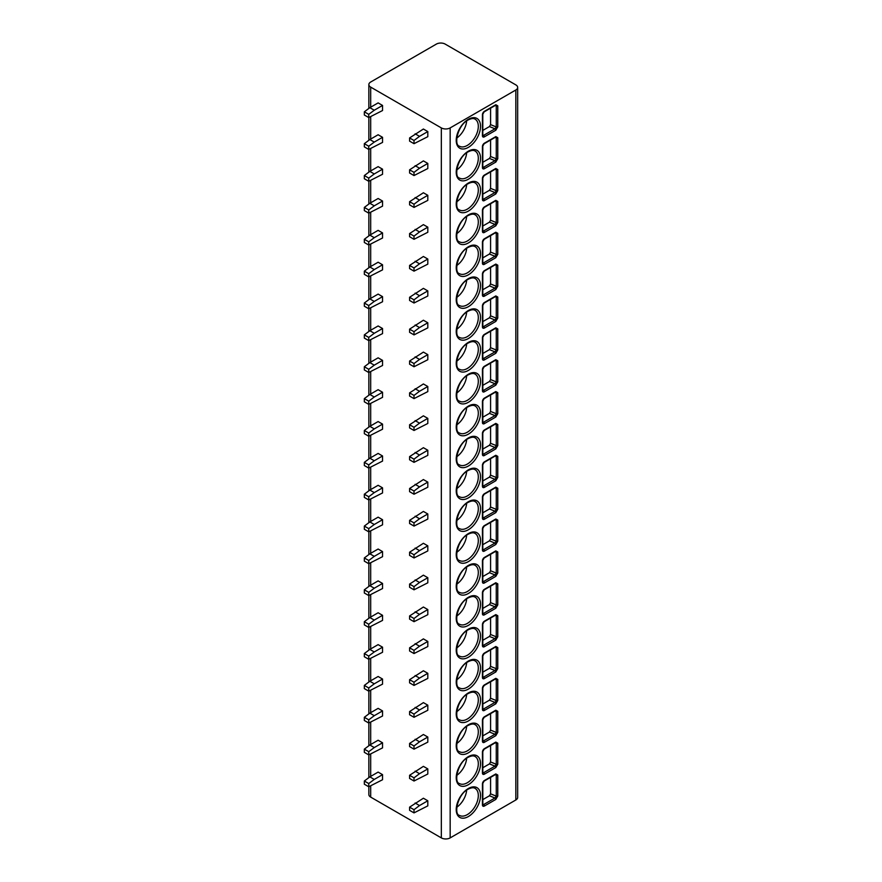 <?xml version="1.0" encoding="UTF-8"?>
<svg xmlns="http://www.w3.org/2000/svg" width="882" height="882" viewBox="0 0 882 882"><rect width="100%" height="100%" fill="white"/><g stroke="black" fill="none" stroke-linecap="round" stroke-linejoin="round"><path stroke-width="1.32" d="M517.668 87.439A6.24 3.605 0 0 0 515.838 84.892L445.19 44.1A6.24 3.605 0 0 0 436.358 44.1L370.683 82.026A6.24 3.605 0 0 0 368.852 84.573A6.24 3.605 0 0 0 370.683 87.12L441.331 127.912A6.24 3.605 0 0 0 450.162 127.912L515.838 89.986A6.24 3.605 0 0 0 517.668 87.439L517.668 797.427A6.24 3.605 180 0 1 515.838 799.974L450.162 837.9A6.24 3.605 180 0 1 441.331 837.9L370.683 797.108A6.24 3.605 180 0 1 368.852 794.561L368.852 786.711M495.805 130.238L484.383 136.831A2.734 1.577 -60 0 1 482.443 135.718L482.443 114.682A2.734 1.577 -60 0 1 484.383 111.341L495.805 104.737L497.768 105.84L497.768 126.876L495.805 130.238A1.169 0.673 -120 0 0 494.978 128.805M495.805 162.101L484.383 168.694A2.734 1.577 -60 0 1 482.443 167.58L482.443 146.555A2.734 1.577 -60 0 1 484.383 143.204L495.805 136.611L497.768 137.702L497.768 158.738L495.805 162.101A1.169 0.673 -120 0 0 494.978 160.667L483.557 167.26A1.566 0.904 -60 0 1 482.829 167.371M495.805 193.963L484.383 200.567A2.734 1.577 -60 0 1 482.443 199.453L482.443 178.418A2.734 1.577 -60 0 1 484.383 175.077L495.805 168.473L497.768 169.576L497.768 190.6L495.805 193.963A1.169 0.673 -120 0 0 494.978 192.53L483.557 199.134A1.566 0.904 -60 0 1 482.829 199.233M495.805 225.836L484.383 232.429A2.734 1.577 -60 0 1 482.443 231.316L482.443 210.28A2.734 1.577 -60 0 1 484.383 206.939L495.805 200.335L497.768 201.438L497.768 222.473L495.805 225.836A1.169 0.673 -120 0 0 494.978 224.403L483.557 230.996A1.566 0.904 -60 0 1 482.829 231.106M495.805 257.698L484.383 264.302A2.734 1.577 -60 0 1 482.443 263.178L482.443 242.153A2.734 1.577 -60 0 1 484.383 238.802L495.805 232.209L497.768 233.3L497.768 254.336L495.805 257.698A1.169 0.673 -120 0 0 494.978 256.265L483.557 262.869A1.566 0.904 -60 0 1 482.829 262.968M495.805 289.572L484.383 296.165A2.734 1.577 -60 0 1 482.443 295.051L482.443 274.015A2.734 1.577 -60 0 1 484.383 270.675L495.805 264.071L497.768 265.173L497.768 286.209L495.805 289.572A1.169 0.673 -120 0 0 494.978 288.138L483.557 294.731A1.566 0.904 -60 0 1 482.829 294.831M495.805 321.434L484.383 328.027A2.734 1.577 -60 0 1 482.443 326.913L482.443 305.889A2.734 1.577 -60 0 1 484.383 302.537L495.805 295.944L497.768 297.036L497.768 318.071L495.805 321.434A1.169 0.673 -120 0 0 494.978 320.001L483.557 326.594A1.566 0.904 -60 0 1 482.829 326.704L482.796 305.404L484.141 303.077L495.827 296.352M495.805 353.296L484.383 359.9A2.734 1.577 -60 0 1 482.443 358.787L482.443 337.751A2.734 1.577 -60 0 1 484.383 334.41L495.805 327.806L497.768 328.909L497.768 349.933L495.805 353.296A1.169 0.673 -120 0 0 494.978 351.863L483.557 358.467A1.566 0.904 -60 0 1 482.829 358.566L482.796 337.277L484.141 334.94L495.827 328.214M495.805 385.169L484.383 391.762A2.734 1.577 -60 0 1 482.443 390.649L482.443 369.613A2.734 1.577 -60 0 1 484.383 366.273L495.805 359.68L497.768 360.771L497.768 381.807L495.805 385.169A1.169 0.673 -120 0 0 494.978 383.736L483.557 390.329A1.566 0.904 -60 0 1 482.829 390.439L482.796 369.139L484.141 366.813L495.827 360.088M495.805 417.032L484.383 423.636A2.734 1.577 -60 0 1 482.443 422.522L482.443 401.486A2.734 1.577 -60 0 1 484.383 398.135L495.805 391.542L497.768 392.644L497.768 413.669L495.805 417.032A1.169 0.673 -120 0 0 494.978 415.598L483.557 422.202A1.566 0.904 -60 0 1 482.829 422.302L482.796 401.012L484.141 398.675L495.827 391.95M495.805 448.905L484.383 455.498A2.734 1.577 -60 0 1 482.443 454.384L482.443 433.349A2.734 1.577 -60 0 1 484.383 430.008L495.805 423.404L497.768 424.507L497.768 445.542L495.805 448.905A1.169 0.673 -120 0 0 494.978 447.472L483.557 454.065A1.566 0.904 -60 0 1 482.829 454.175L482.796 432.875L484.141 430.537L495.827 423.823M495.805 480.767L484.383 487.371A2.734 1.577 -60 0 1 482.443 486.247L482.443 465.222A2.734 1.577 -60 0 1 484.383 461.87L495.805 455.277L497.768 456.369L497.768 477.405L495.805 480.767A1.169 0.673 -120 0 0 494.978 479.334L483.557 485.927A1.566 0.904 -60 0 1 482.829 486.037M495.805 512.629L484.383 519.233A2.734 1.577 -60 0 1 482.443 518.12L482.443 497.084A2.734 1.577 -60 0 1 484.383 493.744L495.805 487.14L497.768 488.242L497.768 509.267L495.805 512.629A1.169 0.673 -120 0 0 494.978 511.196L483.557 517.8A1.566 0.904 -60 0 1 482.829 517.899M495.805 544.503L484.383 551.096A2.734 1.577 -60 0 1 482.443 549.982L482.443 528.957A2.734 1.577 -60 0 1 484.383 525.606L495.805 519.013L497.768 520.104L497.768 541.14L495.805 544.503A1.169 0.673 -120 0 0 494.978 543.069L483.557 549.662A1.566 0.904 -60 0 1 482.829 549.773M495.805 576.365L484.383 582.969A2.734 1.577 -60 0 1 482.443 581.855L482.443 560.82A2.734 1.577 -60 0 1 484.383 557.468L495.805 550.875L497.768 551.978L497.768 573.002L495.805 576.365A1.169 0.673 -120 0 0 494.978 574.932L483.557 581.536A1.566 0.904 -60 0 1 482.829 581.635M495.805 608.238L484.383 614.831A2.734 1.577 -60 0 1 482.443 613.718L482.443 592.682A2.734 1.577 -60 0 1 484.383 589.341L495.805 582.737L497.768 583.84L497.768 604.876L495.805 608.238A1.169 0.673 -120 0 0 494.978 606.805L483.557 613.398A1.566 0.904 -60 0 1 482.829 613.508M495.805 640.1L484.383 646.704A2.734 1.577 -60 0 1 482.443 645.58L482.443 624.555A2.734 1.577 -60 0 1 484.383 621.204L495.805 614.611L497.768 615.702L497.768 636.738L495.805 640.1A1.169 0.673 -120 0 0 494.978 638.667L483.557 645.26A1.566 0.904 -60 0 1 482.829 645.37M495.805 671.974L484.383 678.567A2.734 1.577 -60 0 1 482.443 677.453L482.443 656.417A2.734 1.577 -60 0 1 484.383 653.077L495.805 646.473L497.768 647.575L497.768 668.6L495.805 671.974A1.169 0.673 -120 0 0 494.978 670.529L483.557 677.133A1.566 0.904 -60 0 1 482.829 677.233M495.805 703.836L484.383 710.429A2.734 1.577 -60 0 1 482.443 709.315L482.443 688.291A2.734 1.577 -60 0 1 484.383 684.939L495.805 678.346L497.768 679.438L497.768 700.473L495.805 703.836A1.169 0.673 -120 0 0 494.978 702.403L483.557 708.996A1.566 0.904 -60 0 1 482.829 709.106L482.796 687.806L484.141 685.479L495.827 678.754M495.805 735.698L484.383 742.302A2.734 1.577 -60 0 1 482.443 741.189L482.443 720.153A2.734 1.577 -60 0 1 484.383 716.801L495.805 710.208L497.768 711.311L497.768 732.336L495.805 735.698A1.169 0.673 -120 0 0 494.978 734.265L483.557 740.869A1.566 0.904 -60 0 1 482.829 740.968L482.796 719.679L484.141 717.342L495.827 710.616M495.805 767.572L484.383 774.164A2.734 1.577 -60 0 1 482.443 773.051L482.443 752.015A2.734 1.577 -60 0 1 484.383 748.675L495.805 742.071L497.768 743.173L497.768 764.209L495.805 767.572A1.169 0.673 -120 0 0 494.978 766.138L483.557 772.731A1.566 0.904 -60 0 1 482.829 772.841L482.796 751.541L484.141 749.204L495.827 742.49M495.805 799.434L484.383 806.038A2.734 1.577 -60 0 1 482.443 804.913L482.443 783.889A2.734 1.577 -60 0 1 484.383 780.537L495.805 773.944L497.768 775.035L497.768 796.071L495.805 799.434A1.169 0.673 -120 0 0 494.978 798.001L483.557 804.605A1.566 0.904 -60 0 1 482.829 804.704L482.796 783.403L484.141 781.077L495.827 774.352M369.856 107.67L378.124 102.896L382.545 105.443L382.545 110.537L368.742 117.549L364.332 115.002L364.332 111.816L369.856 107.67L374.266 110.228L382.545 105.443M409.59 137.945L423.393 129.026L427.803 131.572L427.803 136.677L414.011 143.678L409.59 141.131L409.59 137.945L414.011 140.492L414.011 143.678M369.856 139.543L378.124 134.759L382.545 137.305L382.545 142.41L368.742 149.422L364.332 146.864L364.332 143.678L369.856 139.543L374.266 142.09L382.545 137.305M409.59 169.818L423.393 160.888L427.803 163.435L427.803 168.539L414.011 175.551L409.59 173.004L409.59 169.818L414.011 172.365L414.011 175.551M369.856 171.406L378.124 166.632L382.545 169.179L382.545 174.272L368.742 181.284L364.332 178.737L364.332 175.551L369.856 171.406L374.266 173.952L382.545 169.179M409.59 201.68L423.393 192.761L427.803 195.308L427.803 200.401L414.011 207.413L409.59 204.867L409.59 201.68L414.011 204.227L414.011 207.413M369.856 203.279L378.124 198.494L382.545 201.041L382.545 206.145L368.742 213.157L364.332 210.6L364.332 207.413L369.856 203.279L374.266 205.826L382.545 201.041M409.59 233.543L423.393 224.623L427.803 227.17L427.803 232.275L414.011 239.287L409.59 236.729L409.59 233.543L414.011 236.1L414.011 239.287M369.856 235.141L378.124 230.356L382.545 232.914L382.545 238.008L368.742 245.02L364.332 242.473L364.332 239.287L369.856 235.141L374.266 237.688L382.545 232.914M409.59 265.416L423.393 256.486L427.803 259.043L427.803 264.137L414.011 271.149L409.59 268.602L409.59 265.416L414.011 267.963L414.011 271.149M369.856 267.003L378.124 262.23L382.545 264.776L382.545 269.87L368.742 276.882L364.332 274.335L364.332 271.149L369.856 267.003L374.266 269.561L382.545 264.776M409.59 297.278L423.393 288.359L427.803 290.906L427.803 296.01L414.011 303.011L409.59 300.464L409.59 297.278L414.011 299.825L414.011 303.011M369.856 298.877L378.124 294.092L382.545 296.639L382.545 301.743L368.742 308.755L364.332 306.208L364.332 303.022L369.856 298.877L374.266 301.423L382.545 296.639M409.59 329.151L423.393 320.221L427.803 322.779L427.803 327.872L414.011 334.884L409.59 332.338L409.59 329.151L414.011 331.698L414.011 334.884M369.856 330.739L378.124 325.965L382.545 328.512L382.545 333.605L368.742 340.617L364.332 338.071L364.332 334.884L369.856 330.739L374.266 333.286L382.545 328.512M409.59 361.014L423.393 352.094L427.803 354.641L427.803 359.735L414.011 366.747L409.59 364.2L409.59 361.014L414.011 363.56L414.011 366.747M369.856 362.612L378.124 357.827L382.545 360.374L382.545 365.479L368.742 372.491L364.332 369.933L364.332 366.747L369.856 362.612L374.266 365.159L382.545 360.374M409.59 392.876L423.393 383.957L427.803 386.503L427.803 391.608L414.011 398.62L409.59 396.062L409.59 392.876L414.011 395.434L414.011 398.62M369.856 394.475L378.124 389.69L382.545 392.247L382.545 397.341L368.742 404.353L364.332 401.806L364.332 398.62L369.856 394.475L374.266 397.021L382.545 392.247M409.59 424.749L423.393 415.83L427.803 418.377L427.803 423.47L414.011 430.482L409.59 427.935L409.59 424.749L414.011 427.296L414.011 430.482M369.856 426.337L378.124 421.563L382.545 424.11L382.545 429.214L368.742 436.215L364.332 433.668L364.332 430.482L369.856 426.337L374.266 428.895L382.545 424.11M409.59 456.611L423.393 447.692L427.803 450.239L427.803 455.344L414.011 462.355L409.59 459.798L409.59 456.611L414.011 459.158L414.011 462.355M369.856 458.21L378.124 453.425L382.545 455.972L382.545 461.077L368.742 468.088L364.332 465.542L364.332 462.355L369.856 458.21L374.266 460.757L382.545 455.972M409.59 488.485L423.393 479.554L427.803 482.112L427.803 487.206L414.011 494.218L409.59 491.671L409.59 488.485L414.011 491.031L414.011 494.218M369.856 490.072L378.124 485.298L382.545 487.845L382.545 492.939L368.742 499.951L364.332 497.404L364.332 494.218L369.856 490.072L374.266 492.619L382.545 487.845M409.59 520.347L423.393 511.428L427.803 513.974L427.803 519.068L414.011 526.08L409.59 523.533L409.59 520.347L414.011 522.894L414.011 526.08M369.856 521.946L378.124 517.161L382.545 519.707L382.545 524.812L368.742 531.824L364.332 529.266L364.332 526.08L369.856 521.946L374.266 524.492L382.545 519.707M409.59 552.209L423.393 543.29L427.803 545.837L427.803 550.941L414.011 557.953L409.59 555.406L409.59 552.209L414.011 554.767L414.011 557.953M369.856 553.808L378.124 549.023L382.545 551.581L382.545 556.674L368.742 563.686L364.332 561.139L364.332 557.953L369.856 553.808L374.266 556.355L382.545 551.581M409.59 584.082L423.393 575.163L427.803 577.71L427.803 582.804L414.011 589.815L409.59 587.269L409.59 584.082L414.011 586.629L414.011 589.815M369.856 585.67L378.124 580.896L382.545 583.443L382.545 588.548L368.742 595.548L364.332 593.002L364.332 589.815L369.856 585.67L374.266 588.228L382.545 583.443M409.59 615.945L423.393 607.025L427.803 609.572L427.803 614.677L414.011 621.689L409.59 619.131L409.59 615.945L414.011 618.503L414.011 621.689M369.856 617.543L378.124 612.758L382.545 615.316L382.545 620.41L368.742 627.422L364.332 624.875L364.332 621.689L369.856 617.543L374.266 620.09L382.545 615.316M409.59 647.818L423.393 638.888L427.803 641.446L427.803 646.539L414.011 653.551L409.59 651.004L409.59 647.818L414.011 650.365L414.011 653.551M369.856 649.406L378.124 644.632L382.545 647.179L382.545 652.272L368.742 659.284L364.332 656.737L364.332 653.551L369.856 649.406L374.266 651.952L382.545 647.179M409.59 679.68L423.393 670.761L427.803 673.308L427.803 678.412L414.011 685.413L409.59 682.866L409.59 679.68L414.011 682.227L414.011 685.413M369.856 681.279L378.124 676.494L382.545 679.041L382.545 684.145L368.742 691.157L364.332 688.599L364.332 685.413L369.856 681.279L374.266 683.826L382.545 679.041M409.59 711.553L423.393 702.623L427.803 705.17L427.803 710.275L414.011 717.287L409.59 714.74L409.59 711.553L414.011 714.1L414.011 717.287M369.856 713.141L378.124 708.367L382.545 710.914L382.545 716.008L368.742 723.019L364.332 720.473L364.332 717.287L369.856 713.141L374.266 715.688L382.545 710.914M409.59 743.416L423.393 734.497L427.803 737.043L427.803 742.137L414.011 749.149L409.59 746.602L409.59 743.416L414.011 745.963L414.011 749.149M369.856 745.003L378.124 740.23L382.545 742.776L382.545 747.881L368.742 754.893L364.332 752.335L364.332 749.149L369.856 745.003L374.266 747.561L382.545 742.776M409.59 775.278L423.393 766.359L427.803 768.906L427.803 774.01L414.011 781.022L409.59 778.464L409.59 775.278L414.011 777.836L414.011 781.022M369.856 776.877L378.124 772.092L382.545 774.65L382.545 779.743L368.742 786.755L364.332 784.208L364.332 781.022L369.856 776.877L374.266 779.423L382.545 774.65M409.59 807.151L423.393 798.221L427.803 800.779L427.803 805.872L414.011 812.884L409.59 810.337L409.59 807.151L414.011 809.698L414.011 812.884M415.113 133.799L419.523 136.357L427.803 131.572M419.523 136.357L414.011 140.492M374.266 110.228L368.742 114.362L368.742 117.549M364.332 111.816L368.742 114.362M415.113 165.673L419.523 168.219L427.803 163.435M419.523 168.219L414.011 172.365M374.266 142.09L368.742 146.236L368.742 149.422M364.332 143.678L368.742 146.236M415.113 197.535L419.523 200.082L427.803 195.308M419.523 200.082L414.011 204.227M374.266 173.952L368.742 178.098L368.742 181.284M364.332 175.551L368.742 178.098M415.113 229.408L419.523 231.955L427.803 227.17M419.523 231.955L414.011 236.1M374.266 205.826L368.742 209.971L368.742 213.157M364.332 207.413L368.742 209.971M415.113 261.27L419.523 263.817L427.803 259.043M419.523 263.817L414.011 267.963M374.266 237.688L368.742 241.833L368.742 245.02M364.332 239.287L368.742 241.833M415.113 293.133L419.523 295.69L427.803 290.906M419.523 295.69L414.011 299.825M374.266 269.561L368.742 273.696L368.742 276.882M364.332 271.149L368.742 273.696M415.113 325.006L419.523 327.553L427.803 322.779M419.523 327.553L414.011 331.698M374.266 301.423L368.742 305.569L368.742 308.755M364.332 303.022L368.742 305.569M415.113 356.868L419.523 359.415L427.803 354.641M419.523 359.415L414.011 363.56M374.266 333.286L368.742 337.431L368.742 340.617M364.332 334.884L368.742 337.431M415.113 388.742L419.523 391.288L427.803 386.503M419.523 391.288L414.011 395.434M374.266 365.159L368.742 369.304L368.742 372.491M364.332 366.747L368.742 369.304M415.113 420.604L419.523 423.151L427.803 418.377M419.523 423.151L414.011 427.296M374.266 397.021L368.742 401.167L368.742 404.353M364.332 398.62L368.742 401.167M415.113 452.477L419.523 455.024L427.803 450.239M419.523 455.024L414.011 459.158M374.266 428.895L368.742 433.029L368.742 436.215M364.332 430.482L368.742 433.029M415.113 484.339L419.523 486.886L427.803 482.112M419.523 486.886L414.011 491.031M374.266 460.757L368.742 464.902L368.742 468.088M364.332 462.355L368.742 464.902M415.113 516.202L419.523 518.759L427.803 513.974M419.523 518.759L414.011 522.894M374.266 492.619L368.742 496.764L368.742 499.951M364.332 494.218L368.742 496.764M415.113 548.075L419.523 550.622L427.803 545.837M419.523 550.622L414.011 554.767M374.266 524.492L368.742 528.638L368.742 531.824M364.332 526.08L368.742 528.638M415.113 579.937L419.523 582.484L427.803 577.71M419.523 582.484L414.011 586.629M374.266 556.355L368.742 560.5L368.742 563.686M364.332 557.953L368.742 560.5M415.113 611.81L419.523 614.357L427.803 609.572M419.523 614.357L414.011 618.503M374.266 588.228L368.742 592.362L368.742 595.548M364.332 589.815L368.742 592.362M415.113 643.673L419.523 646.219L427.803 641.446M419.523 646.219L414.011 650.365M374.266 620.09L368.742 624.236L368.742 627.422M364.332 621.689L368.742 624.236M415.113 675.535L419.523 678.093L427.803 673.308M419.523 678.093L414.011 682.227M374.266 651.952L368.742 656.098L368.742 659.284M364.332 653.551L368.742 656.098M415.113 707.408L419.523 709.955L427.803 705.17M419.523 709.955L414.011 714.1M374.266 683.826L368.742 687.971L368.742 691.157M364.332 685.413L368.742 687.971M415.113 739.27L419.523 741.817L427.803 737.043M419.523 741.817L414.011 745.963M374.266 715.688L368.742 719.833L368.742 723.019M364.332 717.287L368.742 719.833M415.113 771.144L419.523 773.69L427.803 768.906M419.523 773.69L414.011 777.836M374.266 747.561L368.742 751.696L368.742 754.893M364.332 749.149L368.742 751.696M415.113 803.006L419.523 805.553L427.803 800.779M419.523 805.553L414.011 809.698M374.266 779.423L368.742 783.569L368.742 786.755M364.332 781.022L368.742 783.569M466.666 120.922A15.611 9.018 -60 0 1 456.777 138.044M466.666 152.784A15.611 9.018 -60 0 1 456.777 169.917M466.666 184.658A15.611 9.018 -60 0 1 456.777 201.78M466.666 216.52A15.611 9.018 -60 0 1 456.777 233.653M466.666 248.393A15.611 9.018 -60 0 1 456.777 265.515M466.666 280.255A15.611 9.018 -60 0 1 456.777 297.377M466.666 312.118A15.611 9.018 -60 0 1 456.777 329.251M466.666 343.991A15.611 9.018 -60 0 1 456.777 361.113M466.666 375.853A15.611 9.018 -60 0 1 456.777 392.986M466.666 407.727A15.611 9.018 -60 0 1 456.777 424.848M466.666 439.589A15.611 9.018 -60 0 1 456.777 456.711M466.666 471.451A15.611 9.018 -60 0 1 456.777 488.584M466.666 503.324A15.611 9.018 -60 0 1 456.777 520.446M466.666 535.187A15.611 9.018 -60 0 1 456.777 552.319M466.666 567.06A15.611 9.018 -60 0 1 456.777 584.182M466.666 598.922A15.611 9.018 -60 0 1 456.777 616.044M466.666 630.784A15.611 9.018 -60 0 1 456.777 647.917M466.666 662.658A15.611 9.018 -60 0 1 456.777 679.779M466.666 694.52A15.611 9.018 -60 0 1 456.777 711.653M466.666 726.393A15.611 9.018 -60 0 1 456.777 743.515M466.666 758.255A15.611 9.018 -60 0 1 456.777 775.377M466.666 790.129A15.611 9.018 -60 0 1 456.777 807.251M494.978 105.223L496.268 105.917L496.268 126.942L494.978 128.794L483.557 135.398A1.566 0.904 -60 0 1 482.829 135.497M482.796 130.415L489.455 126.567L490.579 124.649L490.579 108.155M494.978 137.085L496.268 137.779L496.268 158.815L494.978 160.667L489.455 158.44L490.579 156.511L490.579 140.018M482.796 162.288L489.455 158.44M497.768 190.6A1.169 0.673 180 0 1 496.268 190.677L494.978 192.53L489.455 190.303L490.579 188.384L490.579 171.891M494.978 168.947L496.268 169.653L496.268 190.677L490.579 188.384M482.796 194.15L489.455 190.303M497.768 222.473A1.169 0.673 180 0 1 496.268 222.551L494.978 224.403L489.455 222.165L490.579 220.246L490.579 203.753M494.978 200.82L496.268 201.515L496.268 222.551L490.579 220.246M482.796 226.024L489.455 222.165M497.768 254.336A1.169 0.673 180 0 1 496.268 254.413L494.978 256.265L489.455 254.038L490.579 252.109L490.579 235.615M494.978 232.683L496.268 233.377L496.268 254.413L490.579 252.109M482.796 257.886L489.455 254.038M497.768 286.209A1.169 0.673 180 0 1 496.268 286.275L494.978 288.138L489.455 285.9L490.579 283.982L490.579 267.489M494.978 264.556L496.268 265.25L496.268 286.275L490.579 283.982M482.796 289.748L489.455 285.9M497.768 318.071A1.169 0.673 180 0 1 496.268 318.148L494.978 320.001L489.455 317.774L490.579 315.844L490.579 299.351M494.978 296.418L496.268 297.113L496.268 318.148L490.579 315.844M482.796 321.621L489.455 317.774M497.768 349.933A1.169 0.673 180 0 1 496.268 350.011L494.978 351.863L489.455 349.636L490.579 347.717L490.579 331.224M494.978 328.28L496.268 328.986L496.268 350.011L490.579 347.717M482.796 353.484L489.455 349.636M497.768 381.807A1.169 0.673 180 0 1 496.268 381.884L494.978 383.736L489.455 381.498L490.579 379.58L490.579 363.086M494.978 360.154L496.268 360.848L496.268 381.884L490.579 379.58M482.796 385.357L489.455 381.498M497.768 413.669A1.169 0.673 180 0 1 496.268 413.746L494.978 415.598L489.455 413.371L490.579 411.453L490.579 394.96M494.978 392.016L496.268 392.711L496.268 413.746L490.579 411.453M482.796 417.219L489.455 413.371M497.768 445.542A1.169 0.673 180 0 1 496.268 445.608L494.978 447.472L489.455 445.234L490.579 443.315L490.579 426.822M494.978 423.889L496.268 424.584L496.268 445.608L490.579 443.315M482.796 449.092L489.455 445.234M494.978 455.751L496.268 456.446L496.268 477.482L494.978 479.334L489.455 477.107L490.579 475.178L490.579 458.684M482.796 480.955L489.455 477.107M497.768 509.267A1.169 0.673 180 0 1 496.268 509.344L494.978 511.196L489.455 508.969L490.579 507.051L490.579 490.557M494.978 487.625L496.268 488.319L496.268 509.344L490.579 507.051M482.796 512.817L489.455 508.969M497.768 541.14A1.169 0.673 180 0 1 496.268 541.217L494.978 543.069L489.455 540.831L490.579 538.913L490.579 522.42M494.978 519.487L496.268 520.182L496.268 541.217L490.579 538.913M482.796 544.69L489.455 540.831M494.978 551.349L496.268 552.044L496.268 573.079L494.978 574.932L489.455 572.705L490.579 570.786L490.579 554.293M482.796 576.552L489.455 572.705M494.978 583.222L496.268 583.917L496.268 604.953L494.978 606.805L489.455 604.567L490.579 602.649L490.579 586.155M482.796 608.426L489.455 604.567M494.978 615.085L496.268 615.779L496.268 636.815L494.978 638.667L489.455 636.44L490.579 634.511L490.579 618.017M482.796 640.288L489.455 636.44M494.978 646.958L496.268 647.653L496.268 668.677L494.978 670.529L489.455 668.302L490.579 666.384L490.579 649.891M482.796 672.15L489.455 668.302M494.978 678.82L496.268 679.515L496.268 700.551L494.978 702.403L489.455 700.176L490.579 698.246L490.579 681.753M482.796 704.023L489.455 700.176M494.978 710.683L496.268 711.388L496.268 732.413L494.978 734.265L489.455 732.038L490.579 730.12L490.579 713.626M482.796 735.886L489.455 732.038M497.768 764.209A1.169 0.673 180 0 1 496.268 764.286L494.978 766.138L489.455 763.9L490.579 761.982L490.579 745.488M494.978 742.556L496.268 743.25L496.268 764.286L490.579 761.982M482.796 767.759L489.455 763.9M497.768 796.071A1.169 0.673 180 0 1 496.268 796.148L494.978 798.001L489.455 795.773L490.579 793.844L490.579 777.351M494.978 774.418L496.268 775.113L496.268 796.148L490.579 793.844M482.796 799.621L489.455 795.773M515.838 89.986L515.838 799.974M450.162 127.912L450.162 837.9M468.375 119.302A17.177 9.911 -60 0 1 480.514 126.313A17.177 9.911 -60 0 1 468.375 147.349A17.177 9.911 -60 0 1 456.226 140.337A17.177 9.911 -60 0 1 468.375 119.302M468.375 151.175A17.177 9.911 -60 0 1 480.514 158.187A17.177 9.911 -60 0 1 468.375 179.211A17.177 9.911 -60 0 1 456.226 172.199A17.177 9.911 -60 0 1 468.375 151.175M468.375 183.037A17.177 9.911 -60 0 1 480.514 190.049A17.177 9.911 -60 0 1 468.375 211.085A17.177 9.911 -60 0 1 456.226 204.073A17.177 9.911 -60 0 1 468.375 183.037M468.375 214.91A17.177 9.911 -60 0 1 480.514 221.911A17.177 9.911 -60 0 1 468.375 242.947A17.177 9.911 -60 0 1 456.226 235.935A17.177 9.911 -60 0 1 468.375 214.91M468.375 246.773A17.177 9.911 -60 0 1 480.514 253.784A17.177 9.911 -60 0 1 468.375 274.809A17.177 9.911 -60 0 1 456.226 267.808A17.177 9.911 -60 0 1 468.375 246.773M468.375 278.635A17.177 9.911 -60 0 1 480.514 285.647A17.177 9.911 -60 0 1 468.375 306.682A17.177 9.911 -60 0 1 456.226 299.671A17.177 9.911 -60 0 1 468.375 278.635M468.375 310.508A17.177 9.911 -60 0 1 480.514 317.52A17.177 9.911 -60 0 1 468.375 338.545A17.177 9.911 -60 0 1 456.226 331.533A17.177 9.911 -60 0 1 468.375 310.508M468.375 342.37A17.177 9.911 -60 0 1 480.514 349.382A17.177 9.911 -60 0 1 468.375 370.418A17.177 9.911 -60 0 1 456.226 363.406A17.177 9.911 -60 0 1 468.375 342.37M468.375 374.244A17.177 9.911 -60 0 1 480.514 381.245A17.177 9.911 -60 0 1 468.375 402.28A17.177 9.911 -60 0 1 456.226 395.268A17.177 9.911 -60 0 1 468.375 374.244M468.375 406.106A17.177 9.911 -60 0 1 480.514 413.118A17.177 9.911 -60 0 1 468.375 434.153A17.177 9.911 -60 0 1 456.226 427.142A17.177 9.911 -60 0 1 468.375 406.106M468.375 437.968A17.177 9.911 -60 0 1 480.514 444.98A17.177 9.911 -60 0 1 468.375 466.016A17.177 9.911 -60 0 1 456.226 459.004A17.177 9.911 -60 0 1 468.375 437.968M468.375 469.841A17.177 9.911 -60 0 1 480.514 476.853A17.177 9.911 -60 0 1 468.375 497.878A17.177 9.911 -60 0 1 456.226 490.866A17.177 9.911 -60 0 1 468.375 469.841M468.375 501.704A17.177 9.911 -60 0 1 480.514 508.716A17.177 9.911 -60 0 1 468.375 529.751A17.177 9.911 -60 0 1 456.226 522.739A17.177 9.911 -60 0 1 468.375 501.704M468.375 533.577A17.177 9.911 -60 0 1 480.514 540.578A17.177 9.911 -60 0 1 468.375 561.614A17.177 9.911 -60 0 1 456.226 554.602A17.177 9.911 -60 0 1 468.375 533.577M468.375 565.439A17.177 9.911 -60 0 1 480.514 572.451A17.177 9.911 -60 0 1 468.375 593.487A17.177 9.911 -60 0 1 456.226 586.475A17.177 9.911 -60 0 1 468.375 565.439M468.375 597.301A17.177 9.911 -60 0 1 480.514 604.313A17.177 9.911 -60 0 1 468.375 625.349A17.177 9.911 -60 0 1 456.226 618.337A17.177 9.911 -60 0 1 468.375 597.301M468.375 629.175A17.177 9.911 -60 0 1 480.514 636.187A17.177 9.911 -60 0 1 468.375 657.211A17.177 9.911 -60 0 1 456.226 650.199A17.177 9.911 -60 0 1 468.375 629.175M468.375 661.037A17.177 9.911 -60 0 1 480.514 668.049A17.177 9.911 -60 0 1 468.375 689.085A17.177 9.911 -60 0 1 456.226 682.073A17.177 9.911 -60 0 1 468.375 661.037M468.375 692.91A17.177 9.911 -60 0 1 480.514 699.922A17.177 9.911 -60 0 1 468.375 720.947A17.177 9.911 -60 0 1 456.226 713.935A17.177 9.911 -60 0 1 468.375 692.91M468.375 724.772A17.177 9.911 -60 0 1 480.514 731.784A17.177 9.911 -60 0 1 468.375 752.82A17.177 9.911 -60 0 1 456.226 745.808A17.177 9.911 -60 0 1 468.375 724.772M468.375 756.635A17.177 9.911 -60 0 1 480.514 763.647A17.177 9.911 -60 0 1 468.375 784.682A17.177 9.911 -60 0 1 456.226 777.67A17.177 9.911 -60 0 1 468.375 756.635M468.375 788.508A17.177 9.911 -60 0 1 480.514 795.52A17.177 9.911 -60 0 1 468.375 816.545A17.177 9.911 -60 0 1 456.226 809.544A17.177 9.911 -60 0 1 468.375 788.508M441.331 127.912L441.331 837.9M370.683 87.12L370.683 107.196M370.683 116.777L370.683 139.058M370.683 148.639L370.683 170.932M370.683 180.501L370.683 202.794M370.683 212.375L370.683 234.667M370.683 244.237L370.683 266.529M370.683 276.11L370.683 298.392M370.683 307.972L370.683 330.265M370.683 339.835L370.683 362.127M370.683 371.708L370.683 394M370.683 403.57L370.683 425.863M370.683 435.443L370.683 457.725M370.683 467.306L370.683 489.598M370.683 499.168L370.683 521.46M370.683 531.041L370.683 553.334M370.683 562.903L370.683 585.196M370.683 594.777L370.683 617.069M370.683 626.639L370.683 648.932M370.683 658.501L370.683 680.794M370.683 690.374L370.683 712.667M370.683 722.237L370.683 744.529M370.683 754.11L370.683 776.403M370.683 785.972L370.683 797.108M475.078 119.169A15.611 9.018 -60 0 1 477.471 131.683A15.611 9.018 -60 0 1 467.273 145.431A15.611 9.018 -60 0 1 459.467 146.214C453.535 145.243 457.692 125.046 468.044 120.018C471.242 118.409 473.579 118.122 475.078 119.169M475.078 151.031A15.611 9.018 -60 0 1 477.471 163.545A15.611 9.018 -60 0 1 467.273 177.304A15.611 9.018 -60 0 1 459.467 178.076C453.535 177.106 457.692 156.919 468.044 151.891C471.242 150.271 473.579 149.984 475.078 151.031M475.078 182.905A15.611 9.018 -60 0 1 477.471 195.407A15.611 9.018 -60 0 1 467.273 209.166A15.611 9.018 -60 0 1 459.467 209.938C453.535 208.979 457.692 188.781 468.044 183.754C471.242 182.133 473.579 181.857 475.078 182.905M475.078 214.767A15.611 9.018 -60 0 1 477.471 227.28A15.611 9.018 -60 0 1 467.273 241.04A15.611 9.018 -60 0 1 459.467 241.811C453.535 240.841 457.692 220.643 468.044 215.616C471.242 214.006 473.579 213.72 475.078 214.767M475.078 246.64A15.611 9.018 -60 0 1 477.471 259.143A15.611 9.018 -60 0 1 467.273 272.902A15.611 9.018 -60 0 1 459.467 273.674C453.535 272.714 457.692 252.517 468.044 247.489C471.242 245.869 473.579 245.582 475.078 246.64M475.078 278.503A15.611 9.018 -60 0 1 477.471 291.016A15.611 9.018 -60 0 1 467.273 304.764A15.611 9.018 -60 0 1 459.467 305.547C453.535 304.577 457.692 284.379 468.044 279.351C471.242 277.742 473.579 277.455 475.078 278.503M475.078 310.365A15.611 9.018 -60 0 1 477.471 322.878A15.611 9.018 -60 0 1 467.273 336.637A15.611 9.018 -60 0 1 459.467 337.409C453.535 336.439 457.692 316.252 468.044 311.225C471.242 309.604 473.579 309.317 475.078 310.365M475.078 342.238A15.611 9.018 -60 0 1 477.471 354.74A15.611 9.018 -60 0 1 467.273 368.5A15.611 9.018 -60 0 1 459.467 369.271C453.535 368.312 457.692 348.114 468.044 343.087C471.242 341.466 473.579 341.191 475.078 342.238M475.078 374.1A15.611 9.018 -60 0 1 477.471 386.614A15.611 9.018 -60 0 1 467.273 400.373A15.611 9.018 -60 0 1 459.467 401.145C453.535 400.174 457.692 379.977 468.044 374.949C471.242 373.34 473.579 373.053 475.078 374.1M475.078 405.974A15.611 9.018 -60 0 1 477.471 418.476A15.611 9.018 -60 0 1 467.273 432.235A15.611 9.018 -60 0 1 459.467 433.007C453.535 432.048 457.692 411.85 468.044 406.822C471.242 405.202 473.579 404.915 475.078 405.974M475.078 437.836A15.611 9.018 -60 0 1 477.471 450.349A15.611 9.018 -60 0 1 467.273 464.108A15.611 9.018 -60 0 1 459.467 464.88C453.535 463.91 457.692 443.712 468.044 438.685C471.242 437.075 473.579 436.788 475.078 437.836M475.078 469.698A15.611 9.018 -60 0 1 477.471 482.211A15.611 9.018 -60 0 1 467.273 495.971A15.611 9.018 -60 0 1 459.467 496.742C453.535 495.772 457.692 475.585 468.044 470.558C471.242 468.937 473.579 468.651 475.078 469.698M475.078 501.571A15.611 9.018 -60 0 1 477.471 514.085A15.611 9.018 -60 0 1 467.273 527.833A15.611 9.018 -60 0 1 459.467 528.605C453.535 527.645 457.692 507.448 468.044 502.42C471.242 500.8 473.579 500.524 475.078 501.571M475.078 533.434A15.611 9.018 -60 0 1 477.471 545.947A15.611 9.018 -60 0 1 467.273 559.706A15.611 9.018 -60 0 1 459.467 560.478C453.535 559.508 457.692 539.31 468.044 534.283C471.242 532.673 473.579 532.386 475.078 533.434M475.078 565.307A15.611 9.018 -60 0 1 477.471 577.809A15.611 9.018 -60 0 1 467.273 591.568A15.611 9.018 -60 0 1 459.467 592.34C453.535 591.381 457.692 571.183 468.044 566.156C471.242 564.535 473.579 564.26 475.078 565.307M475.078 597.169A15.611 9.018 -60 0 1 477.471 609.683A15.611 9.018 -60 0 1 467.273 623.442A15.611 9.018 -60 0 1 459.467 624.213C453.535 623.243 457.692 603.045 468.044 598.018C471.242 596.408 473.579 596.122 475.078 597.169M475.078 629.042A15.611 9.018 -60 0 1 477.471 641.545A15.611 9.018 -60 0 1 467.273 655.304A15.611 9.018 -60 0 1 459.467 656.076C453.535 655.106 457.692 634.919 468.044 629.891C471.242 628.271 473.579 627.984 475.078 629.042M475.078 660.905A15.611 9.018 -60 0 1 477.471 673.418A15.611 9.018 -60 0 1 467.273 687.166A15.611 9.018 -60 0 1 459.467 687.949C453.535 686.979 457.692 666.781 468.044 661.754C471.242 660.133 473.579 659.857 475.078 660.905M475.078 692.767A15.611 9.018 -60 0 1 477.471 705.28A15.611 9.018 -60 0 1 467.273 719.039A15.611 9.018 -60 0 1 459.467 719.811C453.535 718.841 457.692 698.643 468.044 693.616C471.242 692.006 473.579 691.72 475.078 692.767M475.078 724.64A15.611 9.018 -60 0 1 477.471 737.143A15.611 9.018 -60 0 1 467.273 750.902A15.611 9.018 -60 0 1 459.467 751.673C453.535 750.714 457.692 730.517 468.044 725.489C471.242 723.868 473.579 723.593 475.078 724.64M475.078 756.502A15.611 9.018 -60 0 1 477.471 769.016A15.611 9.018 -60 0 1 467.273 782.775A15.611 9.018 -60 0 1 459.467 783.547C453.535 782.577 457.692 762.379 468.044 757.351C471.242 755.742 473.579 755.455 475.078 756.502M475.078 788.376A15.611 9.018 -60 0 1 477.471 800.878A15.611 9.018 -60 0 1 467.273 814.637A15.611 9.018 -60 0 1 459.467 815.409C453.535 814.45 457.692 794.252 468.044 789.225C471.242 787.604 473.579 787.317 475.078 788.376M484.383 136.831A1.169 0.673 -120 0 0 483.557 135.398L482.796 134.957M482.443 135.718A1.169 0.673 0 0 0 482.796 135.233L482.796 114.208L484.141 111.871L495.563 105.278M497.768 105.84A1.169 0.673 180 0 1 496.268 105.917L495.21 105.487M497.768 126.876A1.169 0.673 180 0 1 496.268 126.942L490.579 124.649M494.978 128.794L489.455 126.567M484.383 168.694A1.169 0.673 -120 0 0 483.557 167.26L482.796 166.83M482.443 167.58A1.169 0.673 0 0 0 482.796 167.106L482.796 146.07L484.141 143.744L495.563 137.14M497.768 137.702A1.169 0.673 180 0 1 496.268 137.779L495.21 137.349M497.768 158.738A1.169 0.673 180 0 1 496.268 158.815L490.579 156.511M484.383 200.567A1.169 0.673 -120 0 0 483.557 199.134L482.796 198.693M482.443 199.453A1.169 0.673 0 0 0 482.796 198.968L482.796 177.944L484.141 175.606L495.563 169.013M497.768 169.576A1.169 0.673 180 0 1 496.268 169.653L495.21 169.223M484.383 232.429A1.169 0.673 -120 0 0 483.557 230.996L482.796 230.555M482.443 231.316A1.169 0.673 0 0 0 482.796 230.841L482.796 209.806L484.141 207.479L495.563 200.875M497.768 201.438A1.169 0.673 180 0 1 496.268 201.515L495.21 201.085M484.383 264.302A1.169 0.673 -120 0 0 483.557 262.869L482.796 262.428M482.443 263.178A1.169 0.673 0 0 0 482.796 262.704L482.796 241.668L484.141 239.342L495.563 232.738M497.768 233.3A1.169 0.673 180 0 1 496.268 233.377L495.21 232.947M484.383 296.165A1.169 0.673 -120 0 0 483.557 294.731L482.796 294.29M482.443 295.051A1.169 0.673 0 0 0 482.796 294.577L482.796 273.541L484.141 271.204L495.563 264.611M497.768 265.173A1.169 0.673 180 0 1 496.268 265.25L495.21 264.82M484.383 328.027A1.169 0.673 -120 0 0 483.557 326.594L482.796 326.164M497.768 297.036A1.169 0.673 180 0 1 496.268 297.113L495.21 296.683M484.383 359.9A1.169 0.673 -120 0 0 483.557 358.467L482.796 358.026M497.768 328.909A1.169 0.673 180 0 1 496.268 328.986L495.21 328.556M484.383 391.762A1.169 0.673 -120 0 0 483.557 390.329L482.796 389.888M497.768 360.771A1.169 0.673 180 0 1 496.268 360.848L495.21 360.418M484.383 423.636A1.169 0.673 -120 0 0 483.557 422.202L482.796 421.761M497.768 392.644A1.169 0.673 180 0 1 496.268 392.711L495.21 392.281M484.383 455.498A1.169 0.673 -120 0 0 483.557 454.065L482.796 453.624M497.768 424.507A1.169 0.673 180 0 1 496.268 424.584L495.21 424.154M497.768 456.369A1.169 0.673 180 0 1 496.268 456.446L495.21 456.016M497.768 477.405A1.169 0.673 180 0 1 496.268 477.482L490.579 475.178M484.383 487.371A1.169 0.673 -120 0 0 483.557 485.927L482.796 485.497M482.443 486.247A1.169 0.673 0 0 0 482.796 485.773L482.796 464.737L484.141 462.411L495.563 455.807M484.383 519.233A1.169 0.673 -120 0 0 483.557 517.8L482.796 517.359M482.443 518.12A1.169 0.673 0 0 0 482.796 517.635L482.796 496.61L484.141 494.273L495.563 487.68M497.768 488.242A1.169 0.673 180 0 1 496.268 488.319L495.21 487.889M484.383 551.096A1.169 0.673 -120 0 0 483.557 549.662L482.796 549.221M482.443 549.982A1.169 0.673 0 0 0 482.796 549.508L482.796 528.472L484.141 526.146L495.563 519.542M497.768 520.104A1.169 0.673 180 0 1 496.268 520.182L495.21 519.752M484.383 582.969A1.169 0.673 -120 0 0 483.557 581.536L482.796 581.095M482.443 581.855A1.169 0.673 0 0 0 482.796 581.37L482.796 560.346L484.141 558.008L495.563 551.415M497.768 551.978A1.169 0.673 180 0 1 496.268 552.044L495.21 551.614M497.768 573.002A1.169 0.673 180 0 1 496.268 573.079L490.579 570.786M482.443 592.682A1.169 0.673 0 0 0 482.796 592.208L484.141 589.871L495.563 583.278M497.768 583.84A1.169 0.673 180 0 1 496.268 583.917L495.21 583.487M497.768 604.876A1.169 0.673 180 0 1 496.268 604.953L490.579 602.649M484.383 614.831A1.169 0.673 -120 0 0 483.557 613.398L482.796 612.957M482.443 613.718A1.169 0.673 0 0 0 482.796 613.244L482.796 592.208M482.443 624.555A1.169 0.673 0 0 0 482.796 624.07L484.141 621.744L495.563 615.14M497.768 615.702A1.169 0.673 180 0 1 496.268 615.779L495.21 615.349M497.768 636.738A1.169 0.673 180 0 1 496.268 636.815L490.579 634.511M484.383 646.704A1.169 0.673 -120 0 0 483.557 645.26L482.796 644.83M482.443 645.58A1.169 0.673 0 0 0 482.796 645.106L482.796 624.07M497.768 647.575A1.169 0.673 180 0 1 496.268 647.653L495.21 647.223M497.768 668.6A1.169 0.673 180 0 1 496.268 668.677L490.579 666.384M484.383 678.567A1.169 0.673 -120 0 0 483.557 677.133L482.796 676.692M482.443 677.453A1.169 0.673 0 0 0 482.796 676.968L482.796 655.943L484.141 653.606L495.563 647.013M484.383 710.429A1.169 0.673 -120 0 0 483.557 708.996L482.796 708.555M497.768 679.438A1.169 0.673 180 0 1 496.268 679.515L495.21 679.085M497.768 700.473A1.169 0.673 180 0 1 496.268 700.551L490.579 698.246M497.768 711.311A1.169 0.673 180 0 1 496.268 711.388L495.21 710.947M497.768 732.336A1.169 0.673 180 0 1 496.268 732.413L490.579 730.12M484.383 742.302A1.169 0.673 -120 0 0 483.557 740.869L482.796 740.428M484.383 774.164A1.169 0.673 -120 0 0 483.557 772.731L482.796 772.29M497.768 743.173A1.169 0.673 180 0 1 496.268 743.25L495.21 742.82M484.383 806.038A1.169 0.673 -120 0 0 483.557 804.605L482.796 804.163M497.768 775.035A1.169 0.673 180 0 1 496.268 775.113L495.21 774.683M368.852 84.573L368.852 108.42M368.852 117.515L368.852 140.293M368.852 149.378L368.852 172.155M368.852 181.24L368.852 204.029M368.852 213.113L368.852 235.891M368.852 244.975L368.852 267.753M368.852 276.849L368.852 299.626M368.852 308.711L368.852 331.489M368.852 340.573L368.852 363.362M368.852 372.447L368.852 395.224M368.852 404.309L368.852 427.097M368.852 436.182L368.852 458.96M368.852 468.044L368.852 490.822M368.852 499.907L368.852 522.695M368.852 531.78L368.852 554.558M368.852 563.642L368.852 586.431M368.852 595.515L368.852 618.293M368.852 627.378L368.852 650.155M368.852 659.251L368.852 682.029M368.852 691.113L368.852 713.891M368.852 722.975L368.852 745.764M368.852 754.849L368.852 777.626"/></g></svg>
